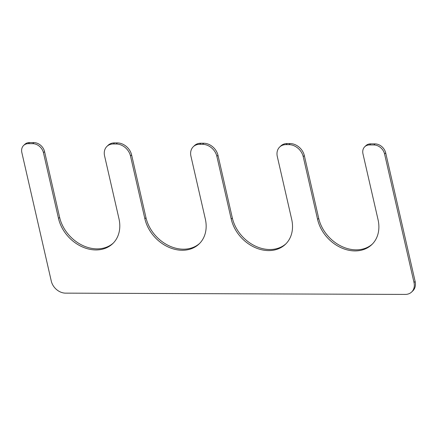 <?xml version="1.0" encoding="UTF-8"?>
<svg xmlns="http://www.w3.org/2000/svg" width="437" height="437" viewBox="0 0 437 437"><rect width="100%" height="100%" fill="white"/><g stroke="black" fill="none" stroke-linecap="round" stroke-linejoin="round"><path stroke-width="0.66" d="M372.368 244.054A34.709 27.312 46.2 0 1 341.51 246.321A34.709 27.312 46.2 0 1 318.71 218.342L304.332 155.561A13.225 10.406 -133.8 0 0 290.081 143.56L287.202 143.549A13.225 10.406 -133.8 0 0 280.794 145.958L279.675 147.034A13.225 10.406 -133.8 0 0 277.304 156.539L291.681 219.319A34.709 27.312 46.2 0 1 285.454 244.278A34.709 27.312 46.2 0 1 254.454 247.271A34.709 27.312 46.2 0 1 231.228 219.09L216.85 156.309A13.225 10.406 -133.8 0 0 202.593 144.308L199.714 144.297A13.225 10.406 -133.8 0 0 193.312 146.706A13.225 10.406 -133.8 0 0 190.942 156.217L205.319 218.992A34.709 27.312 -133.8 0 1 199.092 243.95A34.709 27.312 -133.8 0 1 168.092 246.943A34.709 27.312 -133.8 0 1 144.865 218.768L130.488 155.987A13.225 10.406 -133.8 0 0 116.231 143.986L113.352 143.975A13.225 10.406 -133.8 0 0 106.95 146.384A13.225 10.406 -133.8 0 0 104.58 155.889L118.957 218.669A34.709 27.312 -133.8 0 1 112.73 243.627A34.709 27.312 -133.8 0 1 81.73 246.621A34.709 27.312 -133.8 0 1 58.503 218.44L43.438 152.671A9.914 7.806 -133.8 0 0 32.748 143.669L28.432 143.653A9.914 7.806 -133.8 0 0 23.631 145.461A9.914 7.806 -133.8 0 0 21.85 152.589L51.293 281.138A13.225 10.406 -133.8 0 0 65.545 293.14L405.236 294.418A13.225 10.406 -133.8 0 0 411.638 292.014A13.225 10.406 -133.8 0 0 414.008 282.504L384.571 153.955A9.914 7.806 -133.8 0 0 373.881 144.958L369.56 144.942A9.914 7.806 -133.8 0 0 364.758 146.745A9.914 7.806 -133.8 0 0 362.978 153.873L378.043 219.647A34.709 27.312 46.2 0 1 371.816 244.6A34.709 27.312 46.2 0 1 340.816 247.599A34.709 27.312 46.2 0 1 317.59 219.418L303.212 156.637A13.225 10.406 -133.8 0 0 288.955 144.636L286.077 144.625A13.225 10.406 -133.8 0 0 279.675 147.034M286.006 243.731A34.709 27.312 46.2 0 1 255.148 245.993A34.709 27.312 46.2 0 1 232.347 218.019L217.97 155.239A13.225 10.406 -133.8 0 0 203.718 143.238L200.84 143.227A13.225 10.406 -133.8 0 0 194.432 145.63L193.312 146.706M144.865 218.768L145.985 217.692A34.709 27.312 -133.8 0 0 168.786 245.67A34.709 27.312 -133.8 0 0 199.643 243.404M145.985 217.692L131.608 154.911A13.225 10.406 -133.8 0 0 117.356 142.91L114.478 142.899A13.225 10.406 -133.8 0 0 108.07 145.308L106.95 146.384M58.503 218.44L59.629 217.364A34.709 27.312 -133.8 0 0 82.424 245.343A34.709 27.312 -133.8 0 0 113.281 243.081M59.629 217.364L44.563 151.595A9.914 7.806 -133.8 0 0 33.873 142.599L29.552 142.582A9.914 7.806 -133.8 0 0 24.751 144.385L23.631 145.461M411.638 292.014L412.763 290.938A13.225 10.406 -133.8 0 0 415.134 281.428L385.691 152.884A9.914 7.806 -133.8 0 0 375.001 143.882L370.685 143.866A9.914 7.806 -133.8 0 0 365.878 145.668L364.758 146.745M286.077 144.625L287.202 143.549M288.955 144.636L290.081 143.56M231.228 219.09L232.347 218.019M216.85 156.309L217.97 155.239M202.593 144.308L203.718 143.238M199.714 144.297L200.84 143.227M130.488 155.987L131.608 154.911M116.231 143.986L117.356 142.91M113.352 143.975L114.478 142.899M43.438 152.671L44.563 151.595M32.748 143.669L33.873 142.599M28.432 143.653L29.552 142.582M414.008 282.504L415.134 281.428M384.571 153.955L385.691 152.884M373.881 144.958L375.001 143.882M369.56 144.942L370.685 143.866M317.59 219.418L318.71 218.342M303.212 156.637L304.332 155.561"/></g></svg>
